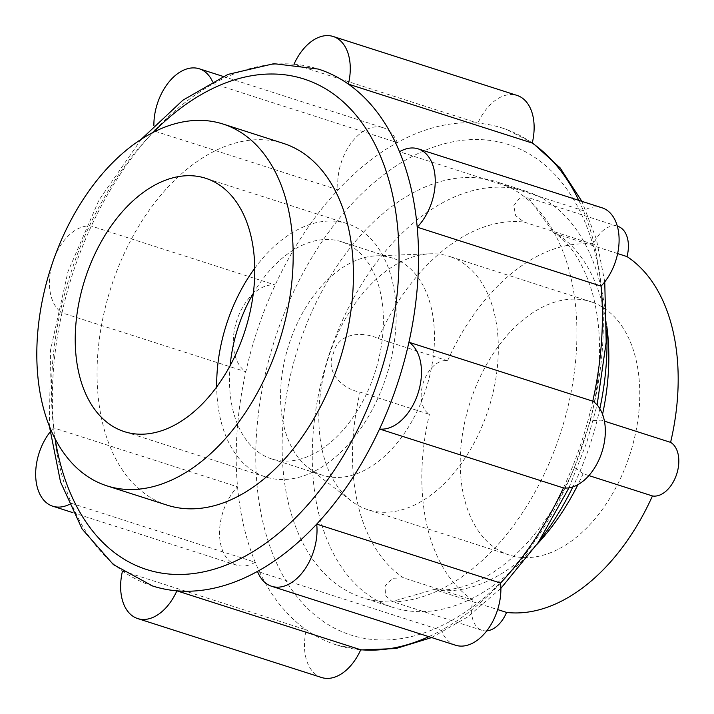 <?xml version="1.0" encoding="UTF-8"?>
<svg xmlns="http://www.w3.org/2000/svg" width="714" height="714" viewBox="0 0 714 714"><rect width="100%" height="100%" fill="white"/><g stroke="black" fill="none" stroke-linecap="round" stroke-linejoin="round"><path stroke-width="0.54" stroke-dasharray="3.57 2.68" d="M617.637 253.577L557.679 234.353L553.466 232.327L528.342 197.662L519.399 198.322L513.777 205.694L515.66 215.708L524.094 222.072L593.432 244.295A28.471 17.984 107.8 0 1 617.887 226.356M360.74 649.767A271.418 171.458 107.8 0 1 336.464 644.929A271.418 171.458 107.8 0 1 306.368 629.873A271.418 171.458 107.8 0 1 255.237 562.248A271.418 171.458 107.8 0 1 237.548 486.832A271.418 171.458 107.8 0 1 245.839 371.753A271.418 171.458 107.8 0 1 275.202 284.993A271.418 171.458 107.8 0 1 338.061 189.879A271.418 171.458 107.8 0 1 397.279 142.604A271.418 171.458 107.8 0 1 477.88 123.165A46.303 29.247 107.8 0 1 517.034 95.417M223.125 76.425L383.106 127.708A46.303 29.247 107.8 0 0 350.761 143.568A46.303 29.247 107.8 0 0 338.061 189.879L154.197 130.948A271.418 171.458 107.8 0 1 213.415 83.663A271.418 171.458 107.8 0 1 294.016 64.233L477.88 123.165A271.418 171.458 107.8 0 1 502.156 128.002A271.418 171.458 107.8 0 1 506.315 129.43A271.418 171.458 107.8 0 1 532.251 143.059M294.097 64.046A46.303 29.247 107.8 0 0 294.016 64.233A271.418 171.458 107.8 0 1 318.301 69.071M167.237 505.182A189.995 120.023 107.8 0 1 110.938 287.626A189.995 120.023 107.8 0 1 283.226 143.335M54.219 257.995A46.303 29.247 107.8 0 1 91.338 226.061L275.202 284.993A46.303 29.247 107.8 0 0 237.048 319.783A46.303 29.247 107.8 0 0 245.839 371.753L61.975 312.821A271.418 171.458 107.8 0 1 91.338 226.061A271.418 171.458 107.8 0 1 154.197 130.948A46.303 29.247 107.8 0 1 153.885 125.637M72.873 512.652L236.62 565.14A46.303 29.247 107.8 0 0 255.237 562.248L71.373 503.308A271.418 171.458 107.8 0 1 53.684 427.891A271.418 171.458 107.8 0 1 61.975 312.821A46.303 29.247 107.8 0 1 52.836 261.904M152.6 585.998A271.418 171.458 107.8 0 1 122.505 570.941A271.418 171.458 107.8 0 1 71.373 503.308A46.303 29.247 107.8 0 1 69.053 504.539M383.106 127.708A46.303 29.247 107.8 0 1 397.279 142.604L213.415 83.663A46.303 29.247 107.8 0 0 212.495 81.503M578.768 200.348A271.418 171.458 107.8 0 1 583.392 210.692A271.418 171.458 107.8 0 1 601.072 286.109M592.781 401.179A271.418 171.458 107.8 0 1 563.417 487.939M500.559 583.052A271.418 171.458 107.8 0 1 441.35 630.337L257.486 571.396M499.55 182.846A218.466 138.007 107.8 0 1 560.079 434.531A218.466 138.007 107.8 0 1 362.837 597.779A218.466 138.007 107.8 0 1 298.104 347.62A218.466 138.007 107.8 0 1 496.212 181.704A218.466 138.007 107.8 0 1 499.55 182.846M539.275 540.98A218.466 138.007 107.8 0 1 392.959 607.436A218.466 138.007 107.8 0 1 328.226 357.268A218.466 138.007 107.8 0 1 526.334 191.361A218.466 138.007 107.8 0 1 529.672 192.503A218.466 138.007 107.8 0 1 606.748 330.484M599.84 408.658A218.466 138.007 107.8 0 1 572.869 486.894M588.907 475.586L583.106 473.721L574.538 467.5L590.362 420.76L601.242 420.135L604.437 421.162M486.743 630.864A28.471 17.984 107.8 0 1 482.12 630.364A28.471 17.984 107.8 0 1 472.989 600.135L403.651 577.912L392.745 578.269L385.096 585.783L385.435 595.646L392.129 601.518L433.969 589.496L497.658 609.569M447.562 360.766L378.215 338.543C363.756 331.412 338.079 332.001 333.509 353.207C324.254 372.806 343.925 389.496 360.079 392.129L429.417 414.352A28.471 17.984 107.8 0 1 423.491 382.079A28.471 17.984 107.8 0 1 447.562 360.766A189.995 120.023 107.8 0 1 593.432 244.295M472.989 600.135A189.995 120.023 107.8 0 1 429.417 414.352M592.656 302.361A133.045 84.047 107.8 0 1 629.516 455.639A133.045 84.047 107.8 0 1 509.394 555.055A133.045 84.047 107.8 0 1 469.964 402.705A133.045 84.047 107.8 0 1 590.612 301.665A133.045 84.047 107.8 0 1 592.656 302.361M236.62 565.14A46.303 29.247 107.8 0 1 219.528 532.323A46.303 29.247 107.8 0 1 237.548 486.832L53.684 427.891A46.303 29.247 107.8 0 0 50.016 432.122M321.586 677.515A46.303 29.247 107.8 0 1 306.368 629.873L122.505 570.941A46.303 29.247 107.8 0 0 122.424 571.307M602 207.792A46.303 29.247 107.8 0 0 583.392 210.692L399.528 151.752M254.737 268.277A133.045 84.047 107.8 0 1 347.04 223.589A133.045 84.047 107.8 0 1 349.075 224.285A133.045 84.047 107.8 0 1 385.935 377.563A133.045 84.047 107.8 0 1 265.813 476.979A133.045 84.047 107.8 0 1 216.69 386.961M253.291 293.427A114.07 72.06 107.8 0 1 341.247 241.662A114.07 72.06 107.8 0 1 342.988 242.26A114.07 72.06 107.8 0 1 374.591 373.672A114.07 72.06 107.8 0 1 271.606 458.906A114.07 72.06 107.8 0 1 230.14 365.657M394.066 258.629A114.07 72.06 107.8 0 1 425.669 390.04A114.07 72.06 107.8 0 1 322.683 475.274A114.07 72.06 107.8 0 1 308.225 467.608A114.07 72.06 107.8 0 1 288.884 344.657A114.07 72.06 107.8 0 1 376.091 255.862A114.07 72.06 107.8 0 1 392.316 258.031A114.07 72.06 107.8 0 1 394.066 258.629M451.221 257.022A133.045 84.047 107.8 0 1 488.081 410.3A133.045 84.047 107.8 0 1 367.96 509.725A133.045 84.047 107.8 0 1 351.092 500.782A133.045 84.047 107.8 0 1 328.538 357.366A133.045 84.047 107.8 0 1 430.265 253.8A133.045 84.047 107.8 0 1 449.186 256.326A133.045 84.047 107.8 0 1 451.221 257.022M455.514 645.224A46.303 29.247 107.8 0 1 441.35 630.337A271.418 171.458 107.8 0 1 428.793 636.656M55.13 438.735A257.584 162.721 107.8 0 1 153.376 132.224M512.09 145.808A257.584 162.721 107.8 0 1 520.649 560.151A257.584 162.721 107.8 0 1 255.835 463.27A257.584 162.721 107.8 0 1 512.09 145.808M583.106 473.721A189.995 120.023 107.8 0 1 577.929 484.654M537.035 544.282A189.995 120.023 107.8 0 1 437.236 590.201M403.651 577.912A189.995 120.023 107.8 0 1 360.079 392.129M378.215 338.543A189.995 120.023 107.8 0 1 524.094 222.072M557.679 234.353A189.995 120.023 107.8 0 1 606.846 326.503M602.554 414.316A189.995 120.023 107.8 0 1 601.242 420.135M617.333 226.177L527.905 197.51M141.327 139.176L98.969 200.125L67.955 271.677L50.569 349.86L49.364 426.079M502.156 128.002L506.637 129.537L532.341 142.693M336.464 644.929L360.659 649.954M431.64 637.575L467.259 617.173L500.88 588.363M568.978 487.832L586.801 442.323L597.109 404.945M604.749 281.878L596.386 239.181L581.883 201.348M526.334 191.361L496.212 181.704M392.959 607.436L362.837 597.779M574.538 467.5C556.456 508.698 533.465 540.632 505.583 563.319C494.82 571.923 484.199 578.42 473.703 582.829C459.129 588.8 445.884 591.031 433.969 589.496M590.362 420.76C602.009 372.708 602.58 329.761 592.084 291.919C583.142 262.832 570.263 242.974 553.466 232.327M347.04 223.589L205.605 178.25M265.813 476.979L124.388 431.649M392.316 258.031L341.247 241.662M322.683 475.274L271.606 458.906M308.225 467.608L351.092 500.782M376.091 255.862L430.265 253.8M590.612 301.665L449.186 256.326M509.394 555.055L367.96 509.725M482.12 630.364L392.129 601.518"/><path stroke-width="1.07" d="M617.637 253.577L627.017 256.585A189.995 120.023 107.8 0 1 670.589 442.368A28.471 17.984 107.8 0 1 676.515 474.64A28.471 17.984 107.8 0 1 652.444 495.953A189.995 120.023 107.8 0 1 506.574 612.425A28.471 17.984 107.8 0 1 486.743 630.864M617.333 226.177L617.887 226.356A28.471 17.984 107.8 0 1 627.017 256.585M294.097 64.046A46.303 29.247 107.8 0 1 333.17 36.485L517.034 95.417A46.303 29.247 107.8 0 1 532.251 143.059L348.396 84.127A271.418 171.458 107.8 0 1 399.528 151.752A271.418 171.458 107.8 0 1 417.208 227.168A271.418 171.458 107.8 0 1 408.926 342.247A271.418 171.458 107.8 0 1 379.553 429.007A271.418 171.458 107.8 0 1 316.704 524.121A271.418 171.458 107.8 0 1 257.486 571.396A271.418 171.458 107.8 0 1 176.885 590.835A271.418 171.458 107.8 0 1 152.6 585.998L113.374 564.604L82.137 529.056L60.52 481.941L49.364 426.079M141.327 139.176L182.882 100.201L227.855 74.434L273.944 63.671L318.301 69.071A271.418 171.458 107.8 0 1 322.451 70.49A271.418 171.458 107.8 0 1 348.396 84.127A46.303 29.247 107.8 0 0 333.17 36.485M222.991 124.022L283.226 143.335A189.995 120.023 107.8 0 1 286.135 144.335A189.995 120.023 107.8 0 1 338.775 363.212A189.995 120.023 107.8 0 1 167.237 505.182L107.002 485.877A189.995 120.023 107.8 0 1 50.703 268.312A189.995 120.023 107.8 0 1 222.991 124.022A189.995 120.023 107.8 0 1 225.901 125.021A189.995 120.023 107.8 0 1 278.54 343.898A189.995 120.023 107.8 0 1 107.002 485.877M606.748 330.484A218.466 138.007 107.8 0 1 599.84 408.658M572.869 486.894A218.466 138.007 107.8 0 1 539.275 540.98M604.437 421.162L670.589 442.368M497.658 609.569L506.574 612.425M588.907 475.586L652.444 495.953M428.793 636.656A271.418 171.458 107.8 0 1 360.74 649.767L176.885 590.835A46.303 29.247 107.8 0 1 137.722 618.583A46.303 29.247 107.8 0 1 122.424 571.307M399.528 151.752A46.303 29.247 107.8 0 1 418.136 148.86L602 207.792A46.303 29.247 107.8 0 1 619.1 240.609A46.303 29.247 107.8 0 1 601.072 286.109A271.418 171.458 107.8 0 1 592.781 401.179A46.303 29.247 107.8 0 1 601.572 453.149A46.303 29.247 107.8 0 1 563.417 487.939A271.418 171.458 107.8 0 1 500.559 583.052L316.704 524.121A46.303 29.247 107.8 0 1 304.003 570.432A46.303 29.247 107.8 0 1 271.659 586.292A46.303 29.247 107.8 0 1 257.486 571.396M563.417 487.939L379.553 429.007A46.303 29.247 107.8 0 0 417.717 394.217A46.303 29.247 107.8 0 0 408.926 342.247L592.781 401.179M601.072 286.109L417.208 227.168A46.303 29.247 107.8 0 0 435.237 181.677A46.303 29.247 107.8 0 0 418.136 148.86M207.64 178.946A133.045 84.047 107.8 0 1 244.509 332.224A133.045 84.047 107.8 0 1 124.388 431.649A133.045 84.047 107.8 0 1 84.957 279.29A133.045 84.047 107.8 0 1 205.605 178.25A133.045 84.047 107.8 0 1 207.64 178.946M216.69 386.961A133.045 84.047 107.8 0 1 254.737 268.277M230.14 365.657A114.07 72.06 107.8 0 1 253.291 293.427M52.836 261.904A46.303 29.247 107.8 0 1 54.219 257.995M69.053 504.539A46.303 29.247 107.8 0 1 52.765 506.208A46.303 29.247 107.8 0 1 35.7 476.292A46.303 29.247 107.8 0 1 50.016 432.122M360.74 649.767A46.303 29.247 107.8 0 1 321.586 677.515L137.722 618.583M500.559 583.052A46.303 29.247 107.8 0 1 487.867 629.373A46.303 29.247 107.8 0 1 455.514 645.224L271.659 586.292M153.885 125.637A46.303 29.247 107.8 0 1 199.242 68.776A46.303 29.247 107.8 0 1 212.495 81.503M153.376 132.224A257.584 162.721 107.8 0 1 307.805 80.325A257.584 162.721 107.8 0 1 329.065 477.809A257.584 162.721 107.8 0 1 55.13 438.735M532.251 143.059A271.418 171.458 107.8 0 1 578.768 200.348M577.929 484.654A189.995 120.023 107.8 0 1 537.035 544.282M606.846 326.503A189.995 120.023 107.8 0 1 602.554 414.316M360.659 649.954L395.94 648.535L431.64 637.575M500.88 588.363L538.276 542.461L568.978 487.832M597.109 404.945L606.204 342.167L604.749 281.878M581.883 201.348L560.088 167.835L532.341 142.693M52.765 506.208L72.873 512.652M199.242 68.776L223.125 76.425"/></g></svg>

